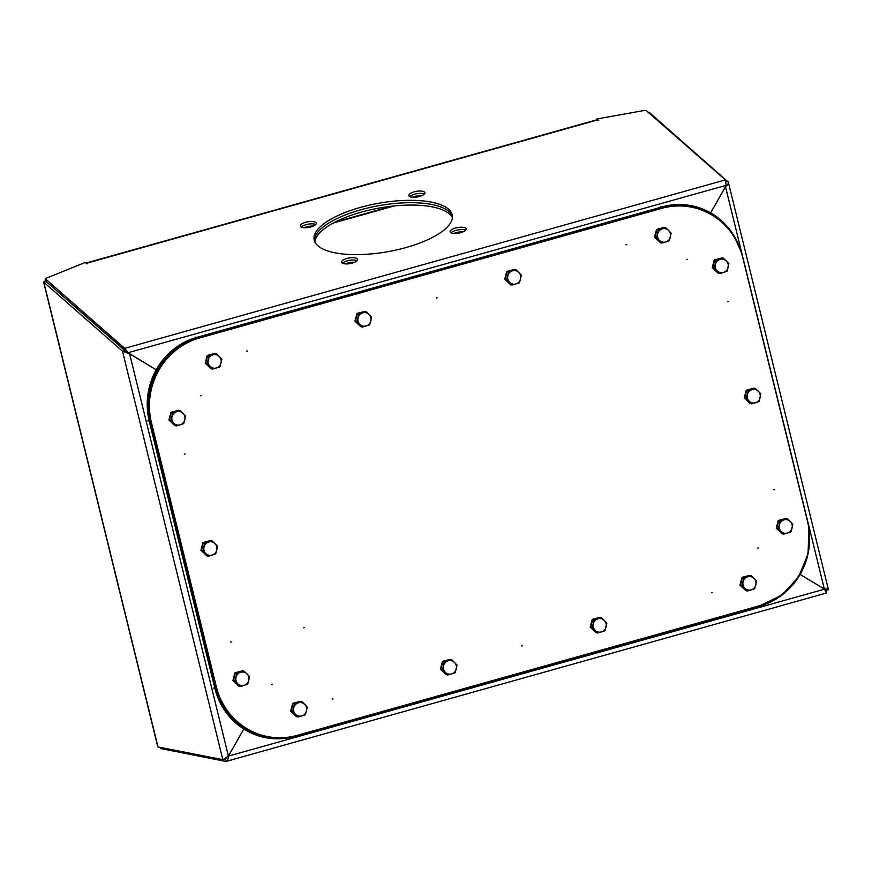 <?xml version="1.0" encoding="UTF-8"?>
<svg xmlns="http://www.w3.org/2000/svg" width="872" height="872" viewBox="0 0 872 872"><rect width="100%" height="100%" fill="white"/><g stroke="black" fill="none" stroke-linecap="round" stroke-linejoin="round"><path stroke-width="1.31" d="M448.949 211.525A70.152 24.645 170 0 1 452.415 216.485A70.152 24.645 170 0 0 360.746 209.792A70.152 24.645 170 0 0 314.421 240.835A70.152 24.645 170 0 1 371.581 207.1A70.152 24.645 170 0 1 448.949 211.525M314.868 241.969A70.152 24.645 170 0 1 373.663 209.117A70.152 24.645 170 0 1 449.374 213.891A70.152 24.645 170 0 1 452.383 217.717M303.968 227.712A8.556 3.008 170 0 1 313.375 226.055M345.268 263.9A8.556 3.008 170 0 1 354.664 262.243M453.854 233.456A8.556 3.008 170 0 1 463.25 231.799M412.554 197.257A8.556 3.008 170 0 1 421.95 195.601M305.625 222.284A8.131 2.856 -10 0 0 300.262 226.022A8.131 2.856 -10 0 0 310.923 226.927A8.131 2.856 -10 0 0 316.274 223.199A8.131 2.856 -10 0 0 305.625 222.284M301.222 227.069A8.131 2.856 170 0 1 306.039 224.649A8.131 2.856 170 0 1 315.74 224.507M346.914 258.472A8.131 2.856 -10 0 0 341.562 262.21A8.131 2.856 -10 0 0 352.223 263.115A8.131 2.856 -10 0 0 357.575 259.387A8.131 2.856 -10 0 0 346.914 258.472M342.511 263.257A8.131 2.856 170 0 1 347.339 260.837A8.131 2.856 170 0 1 357.04 260.695M455.5 228.028A8.131 2.856 -10 0 0 450.148 231.756A8.131 2.856 -10 0 0 460.798 232.671A8.131 2.856 -10 0 0 466.149 228.933A8.131 2.856 -10 0 0 455.5 228.028M451.097 232.813A8.131 2.856 170 0 1 455.914 230.393A8.131 2.856 170 0 1 465.615 230.252M414.2 191.829A8.131 2.856 -10 0 0 408.848 195.568A8.131 2.856 -10 0 0 419.497 196.483A8.131 2.856 -10 0 0 424.86 192.745A8.131 2.856 -10 0 0 414.2 191.829M409.796 196.625A8.131 2.856 170 0 1 414.614 194.205A8.131 2.856 170 0 1 424.326 194.064M360.332 207.427A70.152 24.645 -10 0 0 314.127 239.669A70.152 24.645 -10 0 0 406.09 247.528A70.152 24.645 -10 0 0 452.296 215.286A70.152 24.645 -10 0 0 360.332 207.427M160.96 748.59L225.848 761.452C227.439 761.103 228.3 759.327 228.453 756.1L243.811 729.025M828.291 589.864C828.673 589.287 827.354 589.003 824.334 589.014L800.125 574.452L824.323 589.003L826.493 593.004L825.893 590.529L825.217 590.399L828.4 589.57L728.327 182.15L649.302 112.477L648.626 112.662M45.867 280.413L43.6 281.994L157.778 746.835A5.134 0.632 -13.8 0 0 157.985 746.944L222.829 759.654L122.505 351.209L43.84 282.266L46.238 281.602L124.903 350.533L122.505 351.209L129.623 353.847L156.186 369.793L128.467 352.942L124.707 348.353L45.813 279.204A2.562 0.905 170 0 1 45.671 278.986A2.562 0.905 170 0 1 46.761 278.005L85.303 262.428L86.928 263.845L87.723 263.617L87.124 263.093A5.134 1.308 -105.7 0 0 86.568 262.886A5.134 1.308 -105.7 0 0 86.252 263.246M86.568 262.886L596.775 119.813A5.134 1.308 74.3 0 1 597.32 120.02L598.726 120.325L597.102 118.908L643.907 110.548A2.562 0.905 170 0 1 646.468 110.766L725.362 179.905L726.114 185.344L725.515 186.706L710.647 212.877M128.86 353.64L127.759 352.8L726.114 185.344M710.669 212.888L725.526 186.739C728.044 184.679 728.861 182.902 727.967 181.42L725.809 182.019M243.789 729.003L228.42 756.1L222.829 759.654L225.238 758.978L226.208 761.387L826.493 593.004M127.759 352.8L46.227 281.569A2.562 0.905 170 0 1 46.096 281.351A2.562 0.905 170 0 1 46.14 281.089M125.121 350.718L124.707 348.353L725.362 179.905M648.125 112.216L649.302 112.477M597.102 118.908L597.287 119.998M124.903 350.533L128.914 353.705M128.522 353.487L129.623 353.847L228.42 756.1L825.043 589.036M226.371 757.376L225.543 758.913M225.794 758.814L227.745 755.97M826.035 592.262L826.471 593.058M825.021 590.246L825.904 590.17M825.74 589.875L823.615 588.873M725.504 186.739L824.334 589.014M129.612 353.814L129.012 353.694M332.178 699.115L332.973 698.897L332.178 699.115M271.508 684.411L272.315 684.182L271.508 684.411M230.481 642.152L231.276 641.934L230.481 642.152M773.802 489.792L774.598 489.563L773.802 489.792M757.474 548.128L758.269 547.91L757.474 548.128M711.389 592.775L712.184 592.557L711.389 592.775M727.63 301.799L728.425 301.581L727.63 301.799M686.591 259.551L687.398 259.333L686.591 259.551M625.933 244.836L626.728 244.618L625.933 244.836M246.722 351.176L247.517 350.958L246.722 351.176M200.636 395.834L201.432 395.605L200.636 395.834M184.308 454.17L185.104 453.941L184.308 454.17M521.783 645.945L522.579 645.727L521.783 645.945M436.327 298.006L437.123 297.788L436.327 298.006M303.598 627.818L304.393 627.6L303.598 627.818M691.398 207.155L690.45 206.969A69.291 66.479 101.1 0 0 660.725 208.19L198.663 337.769A69.291 66.479 101.1 0 0 150.54 422.648L215.34 686.482A69.291 66.479 101.1 0 0 266.56 736.393L267.508 736.578A69.291 66.479 101.1 0 0 297.232 735.358L759.294 605.789A69.291 66.479 101.1 0 0 807.418 520.9L742.617 257.066A69.291 66.479 101.1 0 0 691.398 207.155A69.291 66.479 101.1 0 0 661.674 208.375L199.612 337.955A69.291 66.479 101.1 0 0 151.488 422.833L216.289 686.667A69.291 66.479 101.1 0 0 267.508 736.578M247.692 684.182L249.523 676.498L244.062 671.113L242.569 670.819L235.266 673.119L233.434 680.803L238.906 686.199L240.4 686.482L247.692 684.182M244.062 671.113L236.759 673.413L235.266 673.119M236.759 673.413L234.928 681.097L233.434 680.803M234.928 681.097L240.4 686.482M237.827 683.822A6.845 6.562 101.1 0 0 248.782 680.378A6.845 6.562 101.1 0 0 240.574 672.29A6.845 6.562 101.1 0 0 237.827 683.822M305.363 714.768L307.282 707.105L301.875 701.655L300.393 701.361L293.068 703.573L291.15 711.236L296.556 716.686L298.05 716.98L305.363 714.768M301.875 701.655L294.562 703.857L293.068 703.573M294.562 703.857L292.643 711.53L291.15 711.236M292.643 711.53L298.05 716.98M295.51 714.288A6.845 6.562 101.1 0 0 306.497 710.974A6.845 6.562 101.1 0 0 298.388 702.788A6.845 6.562 101.1 0 0 295.51 714.288M219.908 366.829L221.826 359.166L216.42 353.705L214.926 353.422L207.601 355.634L205.694 363.297L211.089 368.747L212.583 369.041L219.908 366.829M216.42 353.705L209.095 355.918L207.601 355.634M209.095 355.918L207.176 363.591L205.694 363.297M207.176 363.591L212.583 369.041M210.054 366.349A6.845 6.562 101.1 0 0 221.03 363.025A6.845 6.562 101.1 0 0 212.921 354.85A6.845 6.562 101.1 0 0 210.054 366.349M455.14 672.77L457.059 665.107L451.652 659.646L450.159 659.363L442.845 661.565L440.927 669.238L446.333 674.688L447.816 674.983L455.14 672.77M451.652 659.646L444.328 661.859L442.845 661.565M444.328 661.859L442.409 669.533L440.927 669.238M442.409 669.533L447.816 674.983M445.287 672.29A6.845 6.562 101.1 0 0 456.263 668.966A6.845 6.562 101.1 0 0 448.164 660.791A6.845 6.562 101.1 0 0 445.287 672.29M369.673 324.831L371.592 317.157L366.185 311.707L364.703 311.413L357.378 313.626L355.46 321.299L360.866 326.749L362.36 327.044L369.673 324.831M366.185 311.707L358.872 313.92L357.378 313.626M358.872 313.92L356.953 321.583L355.46 321.299M356.953 321.583L362.36 327.044M359.82 324.351A6.845 6.562 101.1 0 0 370.807 321.027A6.845 6.562 101.1 0 0 362.698 312.852A6.845 6.562 101.1 0 0 359.82 324.351M604.917 630.772L606.825 623.099L601.429 617.649L599.936 617.354L592.611 619.567L590.693 627.241L596.099 632.691L597.593 632.985L604.917 630.772M601.429 617.649L594.105 619.861L592.611 619.567M594.105 619.861L592.186 627.524L590.693 627.241M592.186 627.524L597.593 632.985M595.064 630.293A6.845 6.562 101.1 0 0 606.04 626.968A6.845 6.562 101.1 0 0 597.93 618.793A6.845 6.562 101.1 0 0 595.064 630.293M519.45 282.833L521.369 275.16L515.962 269.71L514.469 269.415L507.155 271.628L505.237 279.291L510.643 284.752L512.126 285.035L519.45 282.833M515.962 269.71L508.638 271.922L507.155 271.628M508.638 271.922L506.719 279.585L505.237 279.291M506.719 279.585L512.126 285.035M509.597 282.343A6.845 6.562 101.1 0 0 520.573 279.029A6.845 6.562 101.1 0 0 512.474 270.843A6.845 6.562 101.1 0 0 509.597 282.343M754.683 588.764L756.602 581.101L751.195 575.651L749.702 575.357L742.388 577.569L740.47 585.232L745.876 590.693L747.369 590.976L754.683 588.764M751.195 575.651L743.871 577.864L742.388 577.569M743.871 577.864L741.963 585.526L740.47 585.232M741.963 585.526L747.369 590.976M744.83 588.284A6.845 6.562 101.1 0 0 755.817 584.97A6.845 6.562 101.1 0 0 747.707 576.784A6.845 6.562 101.1 0 0 744.83 588.284M669.227 240.825L671.135 233.162L665.739 227.712L664.246 227.418L656.921 229.63L655.003 237.293L660.409 242.743L661.903 243.037L669.227 240.825M665.739 227.712L658.414 229.925L656.921 229.63M658.414 229.925L656.496 237.587L655.003 237.293M656.496 237.587L661.903 243.037M659.374 240.345A6.845 6.562 101.1 0 0 670.35 237.031A6.845 6.562 101.1 0 0 662.24 228.846A6.845 6.562 101.1 0 0 659.374 240.345M215.7 553.916L217.531 546.232L212.06 540.836L210.566 540.553L203.274 542.853L201.443 550.537L206.904 555.922L208.397 556.216L215.7 553.916M212.06 540.836L204.767 543.136L203.274 542.853M204.767 543.136L202.936 550.832L201.443 550.537M202.936 550.832L208.397 556.216M205.836 553.557A6.845 6.562 101.1 0 0 216.779 550.101A6.845 6.562 101.1 0 0 208.582 542.024A6.845 6.562 101.1 0 0 205.836 553.557M183.698 423.639L185.529 415.955L180.057 410.57L178.575 410.276L171.272 412.576L169.44 420.26L174.912 425.645L176.406 425.939L183.698 423.639M180.057 410.57L172.765 412.87L171.272 412.576M172.765 412.87L170.934 420.555L169.44 420.26M170.934 420.555L176.406 425.939M173.833 423.28A6.845 6.562 101.1 0 0 184.788 419.835A6.845 6.562 101.1 0 0 176.58 411.748A6.845 6.562 101.1 0 0 173.833 423.28M791.013 531.822L792.844 524.137L787.383 518.753L785.89 518.458L778.598 520.758L776.767 528.443L782.228 533.827L783.721 534.122L791.013 531.822M787.383 518.753L780.08 521.053L778.598 520.758M780.08 521.053L778.249 528.737L776.767 528.443M778.249 528.737L783.721 534.122M781.159 531.462A6.845 6.562 101.1 0 0 792.103 528.007A6.845 6.562 101.1 0 0 783.906 519.93A6.845 6.562 101.1 0 0 781.159 531.462M759.022 401.545L760.853 393.861L755.381 388.476L753.899 388.182L746.596 390.482L744.764 398.166L750.236 403.562L751.719 403.845L759.022 401.545M755.381 388.476L748.089 390.776L746.596 390.482M748.089 390.776L746.258 398.46L744.764 398.166M746.258 398.46L751.719 403.845M749.157 401.185A6.845 6.562 101.1 0 0 760.101 397.741A6.845 6.562 101.1 0 0 751.904 389.664A6.845 6.562 101.1 0 0 749.157 401.185M727.019 271.279L728.85 263.595L723.389 258.199L721.896 257.916L714.593 260.216L712.773 267.9L718.234 273.285L719.727 273.579L727.019 271.279M723.389 258.199L716.086 260.499L714.593 260.216M716.086 260.499L714.255 268.195L712.773 267.9M714.255 268.195L719.727 273.579M717.166 270.92A6.845 6.562 101.1 0 0 728.109 267.464A6.845 6.562 101.1 0 0 719.901 259.387A6.845 6.562 101.1 0 0 717.166 270.92M391.692 206.206L335.153 222.066M597.32 120.02L87.124 263.093M45.813 279.204L46.227 281.569M160.993 748.754L160.688 747.478M43.84 282.266L157.985 746.944M809.042 545.796A68.092 65.324 101.1 0 1 760.057 605.648L294.812 736.121A68.092 65.324 101.1 0 1 215.275 688.27L149.657 421.132A68.092 65.324 101.1 0 1 196.952 337.715L662.197 207.242L660.464 206.588M737.919 243.833A68.092 65.324 101.1 0 0 662.197 207.242M741.069 251.725A68.441 65.651 101.1 0 0 691.376 205.694A68.441 65.651 101.1 0 0 662.022 206.904L196.778 337.366A68.441 65.651 101.1 0 0 149.243 421.198L214.861 688.335A68.441 65.651 101.1 0 0 265.437 737.636A68.441 65.651 101.1 0 0 294.791 736.426L760.057 605.953A68.441 65.651 101.1 0 0 808.987 529.587M760.057 605.648L781.879 595.129L798.621 576.926L808.05 553.796L808.889 528.824M294.812 736.121L760.057 605.953M215.275 688.27L213.291 688.03M149.657 421.132L147.684 420.893M196.952 337.715L195.208 337.061M151.488 422.833L150.54 422.648M199.612 337.955L198.663 337.769M216.289 686.667L215.34 686.482M661.674 208.375L660.725 208.19M394.286 205.934L333.333 223.025M45.671 278.986L46.096 281.351M160.895 748.688L160.59 747.457M741.189 252.063L733.864 235.516L722.539 221.651L708.031 211.46L689.817 205.389M294.801 736.426C285.068 739.129 275.28 739.532 265.437 737.636L263.878 737.331M238.874 686.155L232.9 680.563L234.928 672.857L242.449 670.851M241.773 686.101L242.721 685.828M296.535 716.664L290.638 711.094L292.687 703.355L300.262 701.393M299.151 716.686L300.644 716.272M211.068 368.725L205.182 363.155L207.22 355.416L214.806 353.454M213.684 368.747L215.188 368.333M446.3 674.666L440.415 669.097L442.464 661.358L450.039 659.396M448.917 674.688L450.421 674.274M360.845 326.728L354.948 321.158L356.997 313.419L364.572 311.457M363.461 326.749L364.954 326.335M596.077 632.658L590.181 627.099L592.23 619.36L599.805 617.398M598.693 632.691L600.187 632.265M510.611 284.719L504.725 279.149L506.774 271.41L514.349 269.459M513.227 284.752L514.731 284.327M745.843 590.66L739.957 585.09L742.007 577.351L749.582 575.4M748.47 590.682L749.964 590.268M660.387 242.721L654.491 237.151L656.54 229.412L664.115 227.45M663.003 242.743L664.497 242.329M206.871 555.889L200.898 550.287L202.936 542.591L210.457 540.586M209.77 555.824L210.73 555.551M174.88 425.612L168.906 420.021L170.934 412.314L178.455 410.309M177.779 425.558L178.727 425.274M782.195 533.795L776.222 528.192L778.249 520.497L785.781 518.491M785.094 533.74L786.053 533.457M750.203 403.529L744.219 397.926L746.258 390.22L753.779 388.225M753.092 403.464L754.051 403.191M718.201 273.252L712.228 267.65L714.255 259.954L721.776 257.949M721.1 273.198L722.049 272.914"/></g></svg>
